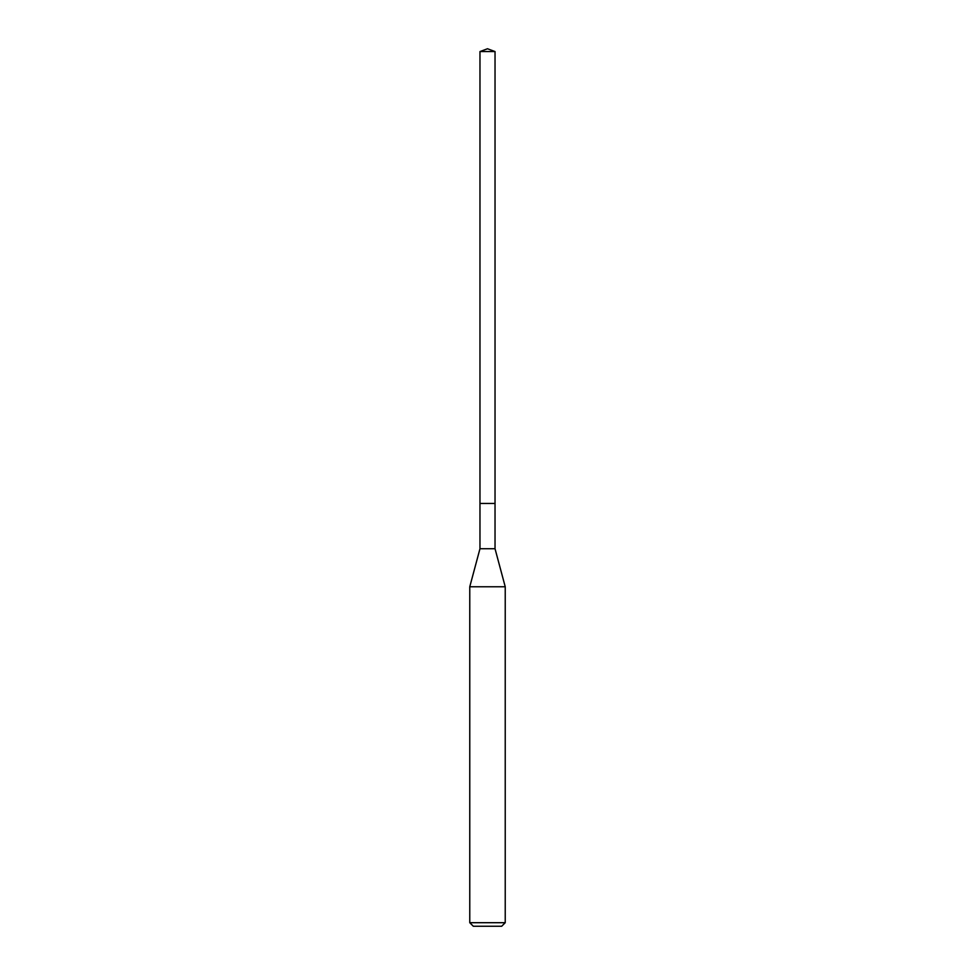 <?xml version="1.0" encoding="UTF-8"?>
<svg xmlns="http://www.w3.org/2000/svg" width="975" height="975" viewBox="0 0 975 975"><rect width="100%" height="100%" fill="white"/><g stroke="black" fill="none" stroke-linecap="round" stroke-linejoin="round"><path stroke-width="1.46" d="M479.968 503.453L479.968 548.73L495.032 548.73L495.032 51.565L479.968 51.565L479.968 503.453L495.032 503.453L479.968 503.453L479.968 51.565L487.5 48.75L479.968 51.565M495.032 548.73L505.233 586.767L469.767 586.767L479.968 548.73M505.233 922.703L501.686 926.25L473.314 926.25L469.767 922.703L505.233 922.703L505.233 586.767M487.5 48.75L495.032 51.565M469.767 922.703L469.767 586.767"/></g></svg>
